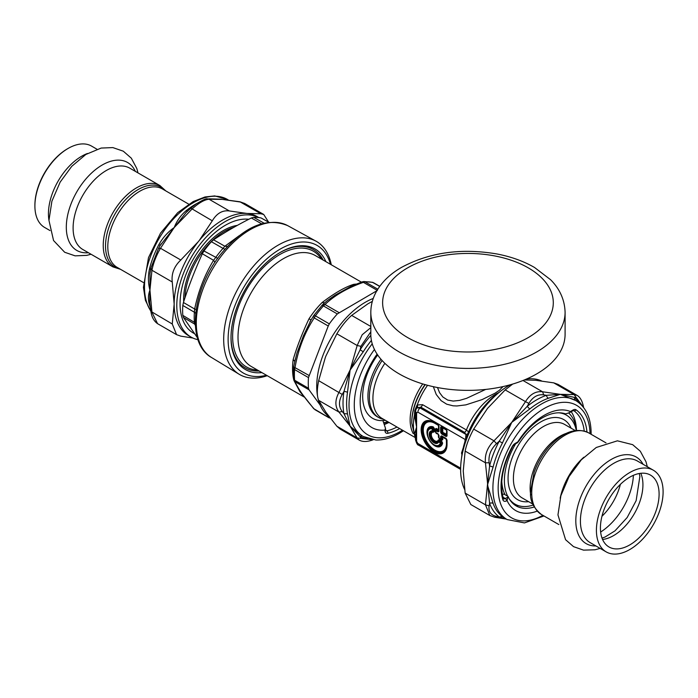 <?xml version="1.0" encoding="UTF-8"?>
<svg xmlns="http://www.w3.org/2000/svg" width="698" height="698" viewBox="0 0 698 698"><rect width="100%" height="100%" fill="white"/><g stroke="black" fill="none" stroke-linecap="round" stroke-linejoin="round"><path stroke-width="1.05" d="M231.021 337.125A68.282 39.42 120 0 0 236.927 359.906A68.282 39.42 120 0 0 259.115 371.013M323.157 260.084A68.282 39.42 120 0 0 279.767 252.693M325.905 261.663A69.617 40.196 120 0 0 280.238 252.414A69.617 40.196 120 0 0 256.637 272.997A69.617 40.196 120 0 0 231.012 337.675A69.617 40.196 120 0 0 261.855 372.601M331.271 264.76A76.841 44.367 120 0 0 315.967 241.159A76.841 44.367 120 0 0 251.969 267.953A76.841 44.367 120 0 0 239.135 374.241A76.841 44.367 120 0 0 267.221 375.699M268.974 222.287L261.104 217.977A70.559 40.737 -60 0 0 253.662 217.314L251.35 217.985C237.861 224.756 225.253 232.033 213.544 239.815L211.389 241.717A70.559 40.737 -60 0 0 208.606 244.954A70.559 40.737 -60 0 0 203.947 250.975L202.324 253.767L213.571 260.302L215.56 257.658A70.707 40.824 -60 0 1 223.028 248.375L224.869 246.237L227.504 246.411M197.386 337.692L183.426 317.442L182.815 315.374A70.559 40.737 -60 0 1 182.815 305.445L183.426 302.487C188.844 285.735 195.143 269.498 202.324 253.767M182.815 305.445L194.384 312.233L194.663 309.022L196.164 309.511M183.426 317.442L194.663 324.09L194.384 322.179A70.707 40.824 -60 0 1 194.384 312.233A5.567 2.923 -175.9 0 1 195.676 313.385M183.426 302.487L194.663 309.022C198.319 291.232 204.619 274.995 213.571 260.302L214.967 262.308M195.353 325.434L194.663 324.09L195.309 324.614M266.453 375.245A73.7 42.552 -60 0 1 228.473 346.112A73.7 42.552 -60 0 1 255.259 270.868A73.7 42.552 -60 0 1 330.494 264.315M377.793 289.181L365.106 281.852L363.396 282.35L362.14 281.887L351.618 286.04M329.316 323.872L315.435 315.862L314.231 317.913L328.243 326.001L329.316 323.872A70.542 40.728 -60 0 1 337.309 313.934L377.4 290.438M293.631 367.637L294.6 369.565L308.481 377.583A70.542 40.728 -60 0 0 308.481 388.236L294.6 380.227A70.542 40.728 -60 0 1 294.6 369.565L295.045 367.384C298.299 349.079 304.703 332.588 314.231 317.913L313.376 316.124L313.926 315.348A3.717 0.506 35.6 0 1 313.934 315.295L322.476 304.825L325.006 304.511L323.427 305.916L337.309 313.934M328.243 326.001L308.481 377.583M309.048 375.472L293.666 366.904L293.509 378.744A3.717 2.33 -4.8 0 0 294.6 380.227L295.045 381.745L293.945 380.471L300.376 391.691M308.481 388.236L309.048 389.833L320.103 404.98M326.585 414.586L329.316 417.884L313.707 408.653L300.472 391.831M330.215 418.085A70.542 40.728 -60 0 1 329.316 417.884M363.806 281.538A3.717 2.844 87.3 0 1 363.833 281.538L372.453 282.315L379.695 286.381M309.048 389.833L295.045 381.745C298.299 389.039 304.703 398.139 314.231 409.045L313.707 408.653M303.813 396.508L299.826 391.526L294.12 380.838M293.509 378.7L293.169 376.981A5.567 3.708 170.9 0 1 293.396 377.129M294.783 361.363L293.169 359.583C296.955 346.775 302.225 333.199 308.97 318.855L311.064 319.859M324.745 302.853L322.022 302.618C334.403 293.169 344.934 287.087 353.624 284.374A5.567 4.136 -98.4 0 0 354.619 284.767M327.397 300.541L335.188 295.097L351.565 286.067M294.635 362.297L296.912 353.197L303.499 335.633L311.125 319.797M377.67 354.977A48.258 27.868 120 0 0 366.86 374.948A48.258 27.868 120 0 0 382.897 420.571L385.488 428.267L384.991 430.073A56.625 32.693 120 0 1 365.08 376.65A56.625 32.693 120 0 1 377.103 354.13M342.229 394.431L343.948 391.499A70.542 40.728 120 0 0 343.948 413.626L349.707 425.501A93.48 11.203 73.5 0 0 350.082 426.19A112.587 23.793 -141.2 0 0 349.532 425.414L338.984 412.09L318.672 400.364C316.857 396.246 316.857 389.676 318.672 380.663L342.229 394.431C338.574 401.001 338.574 406.707 342.229 411.55L338.984 412.09C334.874 406.646 334.874 400.085 338.984 392.389L360.124 349.803L360.901 346.304L357.167 345.51L362.183 334.761L370.821 327.615M370.839 335.372A70.542 40.728 120 0 0 360.124 349.803L363.257 351.757L350.082 370.106L357.167 345.51L336.864 333.784C341.488 326.202 346.409 320.068 351.644 315.4L370.821 326.472M373.256 439.731C367.418 441.921 362.759 442.052 359.278 440.133L340.258 429.157L336.864 426.242L357.167 437.969L372.479 439.696M359.278 440.133L357.167 437.969L350.082 426.19L360.709 435.029M373.256 298.447A68.692 39.655 120 0 0 322.677 356.085A68.692 39.655 120 0 0 317.477 395.749M318.175 399.143A68.692 39.655 120 0 0 329.142 416.689M318.672 400.364L325.861 412.204L336.864 426.242M336.864 333.784L325.861 356.12A119.009 93.864 -84.9 0 0 325.303 357.603L318.672 380.663M372.322 301.388L367.925 303.796L351.644 315.4M370.821 331.777L360.901 346.304M347.508 392.355L350.082 370.106L343.948 391.499A3.717 1.693 -171.2 0 1 347.508 392.355A68.692 39.655 120 0 0 347.508 413.905L343.948 413.626L342.229 411.55M349.532 425.414L349.916 425.64A63.431 8.21 92.2 0 0 350.082 426.19L360.124 436.643A3.717 3.028 113.2 0 1 362.419 436.014M349.916 425.64L347.508 413.905M360.901 438.108L360.124 436.643A70.542 40.728 120 0 0 367.837 438.571M384.197 424.166A54.95 31.724 120 0 0 389.074 422.465M388.079 421.889A51.425 29.691 -60 0 1 383.743 422.901M387.887 421.784A50.684 29.264 -60 0 1 383.647 422.639M565.092 312.338L565.092 334.281A97.135 56.084 180 0 1 536.64 373.936A97.135 56.084 180 0 1 430.779 386.099A97.135 56.084 180 0 1 370.821 334.281L370.821 312.338A97.135 56.084 0 0 0 430.779 364.147A97.135 56.084 0 0 0 536.64 351.993A97.135 56.084 0 0 0 565.092 312.338C564.647 296.449 556.672 285.7 550.452 279.61L534.52 267.474C523.631 261.192 511.128 256.69 497.011 253.985C461.43 247.912 429.663 252.344 401.708 267.29C390.356 273.782 381.902 281.905 376.344 291.642C372.706 298.186 370.865 305.087 370.821 312.338M383.612 419.315A44.559 25.721 -60 0 1 378.63 417.509A44.559 25.721 -60 0 1 382.129 360.543M461.553 457.958A61.45 35.476 -60 0 1 483.88 406.847A61.45 35.476 -60 0 1 499.681 391.927M434.514 445.385A10.645 6.142 -120 0 0 434.723 445.507A10.645 6.142 -120 0 0 442.087 442.846L441.694 441.232L439.138 439.757L438.457 440.412A30.555 20.966 114.9 0 1 438.344 441.241A1.117 0.838 23.5 0 0 438.632 441.913L440.394 442.933A1.117 0.794 -163.7 0 0 441.162 443.282A1.117 0.445 -112.5 0 1 440.63 442.157A1.117 0.646 120 0 0 440.394 442.933A9.283 5.357 -120 0 1 429.445 439.862A9.283 5.357 -120 0 1 432.263 428.851L432.263 430.884A1.117 0.838 96.5 0 0 432.699 431.469L433.057 431.076A1.117 0.646 180 0 1 432.263 430.884L432.263 430.884A6.919 3.996 -120 0 0 430.631 439.182A6.919 3.996 -120 0 0 438.632 441.913A1.117 0.646 120 0 1 438.859 441.136L438.344 441.241A6.134 3.542 -120 0 1 431.251 438.824A6.134 3.542 -120 0 1 432.699 431.469A30.555 20.966 -174.9 0 1 433.475 431.792L434.383 431.521L434.383 428.572L433.188 427.429A0.742 0.506 108.6 0 0 433.266 426.871A11.168 6.448 -120 0 0 428.066 437.41M439.138 439.757L438.257 439.984A0.742 0.541 -160.9 0 1 438.457 440.412A5.567 3.211 -120 0 1 431.94 438.423A5.567 3.211 -120 0 1 433.475 431.792A0.742 0.541 100.9 0 1 433.746 432.175L434.383 431.521M434.723 445.507L434.322 445.272C429.968 442.305 427.595 438.187 427.193 432.935L427.193 432.472A10.645 6.142 -120 0 1 433.188 427.429L432.341 428.005A10.069 5.82 -120 0 0 427.193 432.935A10.069 5.82 -120 0 0 434.322 445.272A10.069 5.82 -120 0 0 441.162 443.282L442.087 442.846A0.742 0.506 -168.6 0 1 442.611 443.047L441.694 441.232M432.341 428.005A1.117 0.445 52.5 0 0 433.057 429.034L433.057 431.076A35.45 28.95 180 0 1 433.859 431.399L433.859 428.441L433.057 429.034A1.117 0.646 180 0 1 432.263 428.851A1.117 0.794 103.7 0 1 432.341 428.005M435.369 428.965L436.294 428.432L436.145 429.881L435.587 430.204L435.587 429.27L435.587 432.132A1.117 1.117 -0 0 0 436.145 433.092L435.369 431.826L435.369 428.965L438.658 429.968L438.44 425.396L434.871 423.337A16.403 9.467 -120 0 0 423.276 430.038A16.403 9.467 -120 0 0 434.871 450.123A16.403 9.467 -120 0 0 446.476 443.422L446.476 439.312L442.244 437.053L442.244 439.522L442.776 439.653L442.619 436.835L446.319 438.972L446.476 443.422M434.871 423.337L434.322 422.77A1.117 0.646 120 0 1 434.086 422.255L438.056 424.55L438.981 426.155A1.117 0.646 180 0 1 438.658 425.701L438.658 429.968M438.327 425.082A0.742 0.742 0 0 0 438.283 425.056L434.723 422.997A16.927 9.772 -120 0 0 422.752 429.907A16.927 9.772 -120 0 0 434.723 450.638A16.927 9.772 -120 0 0 446.694 443.727M446.354 438.99A0.742 0.742 0 0 0 446.319 438.972L446.694 444.19A17.494 10.104 -120 0 1 434.322 451.336A17.494 10.104 -120 0 1 421.95 429.907A17.494 10.104 -120 0 1 434.322 422.77L438.283 425.056A1.117 0.646 120 0 1 438.056 424.55M446.694 439.609A1.117 0.646 180 0 0 447.017 440.072L446.092 438.457L441.581 435.857A1.117 0.646 120 0 0 441.808 436.372L442.244 437.053L441.441 436.582A1.117 0.646 180 0 1 440.656 436.398L440.656 438.868A1.117 0.646 180 0 0 441.441 439.059L440.883 439.382A1.117 0.646 -60 0 1 440.656 438.868L438.981 437.908L438.981 435.43L438.056 433.824A1.117 0.646 120 0 0 438.283 434.331L436.294 433.432L435.369 431.826M442.619 436.835L441.441 436.582L441.441 439.059L442.244 439.522L441.843 440.185L439.365 438.754L438.44 437.149L438.44 434.671L438.44 437.149M438.327 434.357A0.742 0.742 0 0 0 438.283 434.331L438.658 437.454A1.117 0.646 -0 0 0 438.981 437.908A1.117 0.646 120 0 0 439.216 438.414L438.658 437.454A1.117 1.117 0 0 0 439.216 438.414L439.365 438.754M441.686 439.845L439.129 438.361M436.058 433.039L438.283 434.331L436.294 433.432M438.658 425.701L438.283 431.12A1.117 0.646 120 0 0 438.056 431.896L438.981 431.355A1.117 0.646 180 0 1 438.658 430.902M436.294 428.432L438.44 429.671L438.283 431.12L436.145 429.881A1.117 0.646 120 0 0 435.91 430.657A1.117 0.646 180 0 1 435.587 430.204L435.587 432.132A1.117 0.646 -0 0 0 435.91 432.586L438.056 433.824M446.694 430.334L441.808 427.089L446.319 429.698L442.244 427.769L442.244 432.045L446.476 434.304L446.319 434.828L446.694 430.334L446.694 435.543L446.694 430.334A1.117 0.646 0 0 0 447.017 430.788L446.092 429.183A1.117 0.646 120 0 0 446.319 429.698A0.742 0.742 0 0 1 446.354 429.715M442.244 432.045L442.619 432.69L442.776 432.167L442.776 427.9L441.441 427.307L441.808 433.153A1.117 0.646 -60 0 0 441.581 433.929L440.656 432.324A1.117 0.646 180 0 0 441.441 432.507L442.244 432.045M440.656 427.115L441.581 426.583A1.117 0.646 120 0 0 441.808 427.089L441.441 427.307A1.117 0.646 -0 0 1 440.656 427.115L440.656 432.324M441.581 433.929L446.092 436.529A1.117 0.646 -60 0 1 446.319 435.753L446.694 435.543A1.117 0.646 180 0 0 447.017 435.997L447.017 430.788M417.317 407.676A3.717 2.007 54.5 0 0 417.23 404.971L422.613 404.683A3.717 2.146 -60 0 1 420.824 407.135L417.046 407.902L420.065 407.955A3.717 2.146 120 0 0 417.893 412.186L416.601 412.937L415.511 411.419L415.511 413.652L415.546 411.689M418.66 445.176L416.601 441.241A3.717 2.146 180 0 1 415.511 439.723C416.549 443.387 417.596 445.211 418.66 445.176L460.619 469.405M415.511 437.594L416.601 427.089L415.511 413.652M415.563 411.061L416.287 408.74M427.551 385.279A47.892 27.65 -60 0 0 417.23 404.971L416.959 405.276A3.717 2.033 51 0 1 417.046 407.902L416.383 408.6M468.541 431.949L466.412 429.968A3.717 2.146 -60 0 1 464.615 432.411L420.824 407.135L420.065 407.955L465.95 434.444L465.531 439.801M446.092 438.457A1.117 0.646 120 0 0 446.319 438.972L441.808 436.372L446.319 438.972M438.658 434.976A1.117 0.646 0 0 0 438.981 435.43M485.686 389.423L466.561 398.34L459.598 400.39L453.211 401.08L447.688 400.076L442.82 396.97L439.592 392.704L437.489 387.538M466.194 436.032L466.84 436.128M464.545 442.916L465.104 441.11M464.615 432.411L465.95 434.444A3.717 2.757 175.7 0 0 467.739 433.842M462.006 454.276L461.518 453.019L462.425 451.746M502.848 386.622L499.471 390.234L495.057 393.183L482.056 399.622L465.88 404.866L456.876 405.974L453.046 405.8L446.703 404.194L441.075 400.635L436.233 394.466L433.345 386.683M415.546 436.049A3.717 3.124 5.2 0 0 414.411 434.13L416.601 427.089L414.411 415.197L414.778 410.546A3.717 0.576 4.4 0 1 415.546 410.86M415.546 415.65A3.717 0.846 -2.9 0 0 414.411 415.197A47.892 27.65 -60 0 0 414.411 434.13L415.511 438.649M415.511 438.135A3.717 3.254 -9 0 0 414.778 436.843M416.959 405.276L414.778 410.546M190.842 208.17L195.833 204.165C202.699 199.977 206.582 198.223 207.481 198.913L209.051 199.235L229.363 210.953C222.461 210.046 216.773 213.335 212.297 220.812L190.842 208.17L186 212.62L160.156 245.495M207.481 198.913L221.694 199.305A93.48 56.529 -124.7 0 1 222.802 199.48A112.587 23.793 21.2 0 0 221.868 199.401L209.051 199.235C204.444 199.637 198.756 202.926 191.985 209.086L174.23 227.522C176.751 220.978 180.73 215.359 186.157 210.674A68.692 39.655 -60 0 1 196.723 203.546M158.498 248.479L160.488 248.279L180.791 260.005C174.116 266.4 171.272 273.729 172.258 281.992L151.955 270.266L150.942 268.006L149.974 273.459L149.948 290.115C148.063 283.24 147.924 276.085 149.547 268.66A68.692 39.655 -60 0 1 158.874 244.614C162.87 237.573 167.991 231.884 174.23 227.522L160.488 248.279C156.09 255.992 153.246 263.321 151.955 270.266L149.948 290.115L149.651 302.304M150.026 305.392L149.547 305.035C147.924 299.896 148.063 294.922 149.948 290.115L151.955 312.276L157.556 323.671C153.874 321.08 151.658 316.979 150.916 311.369L172.258 323.994L176.577 334.656L180.791 336.139L192.927 338.041M157.556 323.671L176.577 334.656M268.547 222.051L263.722 214.469L260.869 213.771L239.92 201.774L222.802 199.48L227.539 199.794M244.71 203.493L240.557 202.045L222.802 199.48A63.431 49.689 -108.2 0 0 221.563 199.218L209.164 198.817M198.023 339.708A68.692 39.655 -60 0 1 191.016 337.055A68.692 39.655 -60 0 1 202.071 241.796A68.692 39.655 -60 0 1 258.722 217.549M248.785 219.285A64.05 36.977 120 0 0 225.358 225.271A64.05 36.977 120 0 0 180.067 303.717A64.05 36.977 120 0 0 194.437 333.627M191.016 337.055L188.39 335.537A68.692 39.655 -60 0 1 174.16 304.092A68.692 39.655 -60 0 1 198.45 241.499A68.692 39.655 -60 0 1 199.445 240.278A68.692 39.655 -60 0 1 247.013 213.457A68.692 39.655 -60 0 1 257.073 216.563L258.792 217.558M229.363 210.953L247.013 213.457L260.869 213.771M180.791 260.005L198.45 241.499A119.009 93.864 -35.1 0 0 199.427 240.26L212.297 220.812M172.258 323.994L174.16 304.092L172.258 281.992M150.576 270.196L149.974 273.459M160.165 245.452L158.874 244.614M150.62 269.646A3.717 1.335 14.2 0 0 149.547 268.66M188.181 210.639L186 212.62M187.683 211.032A3.717 1.693 51.2 0 1 186.157 210.674M489.839 515.517L470.827 504.532L465.147 493.093L485.45 504.82L489.132 505.875C488.286 511.555 490.755 515.072 496.54 516.424L494.62 517.227L489.848 515.517L485.45 504.82L487.457 484.97L493.111 503.398A68.692 39.655 120 0 0 502.447 516.668L507.132 519.565L524.46 522.915L543.978 515.97M493.983 516.956L489.848 515.517M489.132 505.875L489.595 503.293L485.45 462.809L465.147 451.091C466.578 444.225 469.422 436.887 473.68 429.096L493.983 440.822L496.54 443.658C490.755 449.198 488.286 455.567 489.132 462.757L485.45 462.809C484.595 454.625 487.44 447.296 493.983 440.822L511.739 422.377A93.2 21.141 -42.2 0 0 512.969 421.191L527.199 406.376L528.883 403.418L525.489 401.629C530.105 394.222 535.794 390.941 542.555 391.779L543.707 394.859C537.687 394.108 532.749 396.961 528.883 403.418M543.707 394.859L546.368 395.312A70.542 40.728 120 0 0 527.199 406.376L529.73 409.028L513.117 421.374A63.282 4.807 143.7 0 0 511.739 422.377L525.489 401.629L505.178 389.903L512.672 384.066M583.205 406.986L574.061 394.588L553.75 382.862L557.964 384.354L576.984 395.33C580.282 397.188 582.49 401.289 583.633 407.632M507.132 519.565A68.692 39.655 120 0 1 518.195 424.305A68.692 39.655 120 0 1 575.824 400.591L560.311 394.344L574.061 394.588L576.984 395.33M541.613 380.96A68.692 39.655 120 0 0 526.484 379.04M510.186 384.79A68.692 39.655 120 0 0 464.598 489.411M553.75 382.862L536.099 380.358A119.009 25.154 21.2 0 0 535.113 380.279L524.32 379.956M465.147 451.091L463.245 470.993L465.147 493.093M505.178 389.903L487.527 408.4L473.68 429.096M506.277 519.068L496.54 516.424M523.003 380.489L542.555 391.779L560.311 394.344L548.384 398.253A3.717 2.513 -109.4 0 1 546.368 395.312L560.311 394.344L576.051 397.755M496.54 443.658L499.183 441.232L511.739 422.377L502.447 442.968A68.692 39.655 120 0 0 493.111 467.014L487.457 484.97L489.595 465.932L489.132 462.757M518.457 441.537C517.436 442.916 517.218 443.038 517.811 441.913C517.218 443.038 517.436 442.916 518.457 441.537A185.485 107.117 0 0 1 519.199 440.613A52.35 30.223 -60 0 1 560.11 412.832A52.35 30.223 -60 0 1 565.52 413.87A185.459 107.073 180 0 1 567.125 413.443L570.065 412.378L570.397 411.55L573.102 409.988A5.567 3.22 -60 0 1 576.025 409.796A60.892 35.153 -60 0 1 586.957 432.001M515.107 443.474A1.858 1.073 60 0 1 514.723 444.321L512.184 446.659A5.567 3.22 -60 0 1 515.107 443.474L517.811 441.913A56.625 32.693 -60 0 1 563.303 409.944A56.625 32.693 -60 0 1 570.397 411.55M493.111 503.398A3.717 2.722 160.3 0 0 489.595 503.293A70.542 40.728 120 0 0 499.183 516.921L502.447 516.668M579.916 403.531A70.542 40.728 120 0 0 574.384 397.816L574.995 400.111M502.447 442.968L499.183 441.232A70.542 40.728 120 0 0 489.595 465.932L493.111 467.014M502.42 494.751L503.764 493.983L508.057 496.461L507.08 500.553A56.625 32.693 120 0 0 524.913 513.248A56.625 32.693 120 0 0 537.207 511.119M518.553 505.701A52.35 30.223 -60 0 1 514.129 504.532M534.214 506.992A52.35 30.223 -60 0 1 524.617 508.345A52.35 30.223 -60 0 1 516.188 505.928A52.35 30.223 -60 0 1 508.057 496.461M96.935 149.198L91.595 146.109A46.967 27.117 120 0 0 68.107 148.438A46.967 27.117 120 0 0 34.9 205.954A46.967 27.117 120 0 0 44.628 227.452L49.977 230.541M34.9 205.954L34.9 205.186A46.024 26.568 -60 0 1 67.444 148.822L68.107 148.438M600.42 527.985A41.496 23.959 -60 0 1 618.533 486.227A41.496 23.959 -60 0 1 650.501 475.111A41.496 23.959 -60 0 1 650.501 523.029A41.496 23.959 -60 0 1 609.014 546.979A41.496 23.959 -60 0 1 600.42 527.985M576.295 430.457A51.399 29.674 120 0 0 566.436 415.136A51.399 29.674 120 0 0 558.732 412.797M515.63 443.806A51.399 29.674 120 0 0 507.725 496.269M509.156 498.66A51.399 29.674 120 0 0 515.037 504.157A51.399 29.674 120 0 0 533.237 505.038M596.415 530.297A47.15 27.222 120 0 0 606.178 551.882A47.15 27.222 120 0 0 653.337 524.66A47.15 27.222 120 0 0 653.337 470.208A47.15 27.222 120 0 0 616.997 482.841A47.15 27.222 120 0 0 596.415 530.297M515.037 504.157L512.367 502.621A51.399 29.674 -60 0 1 511.643 502.176M505.055 494.725A51.399 29.674 -60 0 1 501.766 481.166M563.024 413.19A51.399 29.674 -60 0 1 563.766 413.6L566.436 415.136M576.522 430.439A54.793 31.637 120 0 0 568.643 412.98M315.967 241.159L287.733 225.655A76.152 43.965 120 0 0 224.32 252.214A76.152 43.965 120 0 0 211.59 357.542L239.135 374.241M203.947 250.975L217.811 258.391M211.389 241.717L223.028 248.375A5.567 1.553 -138.2 0 0 225.079 249.081M213.544 239.815L224.869 246.237L239.161 235.732M251.35 217.985L261.567 223.779M182.815 315.374L195.257 322.86M253.662 217.314L264.001 223.142M261.104 217.977L268.791 222.313M183.679 301.711A56.233 32.466 -60 0 1 204.331 247.144A56.233 32.466 -60 0 1 237.337 225.384M233.83 227.356A55.692 32.152 120 0 0 205.439 247.965A55.692 32.152 120 0 0 184.97 297.81M257.414 370.027A66.834 38.582 -60 0 1 238.419 359.156A66.834 38.582 -60 0 1 257.326 274.139A66.834 38.582 -60 0 1 321.455 259.098M361.398 282.158L315.322 255.555A64.05 36.977 120 0 0 256.157 284.836A64.05 36.977 120 0 0 243.558 359.042A64.05 36.977 120 0 0 251.28 366.485L304.232 397.057M362.14 281.887L363.833 281.538A3.717 2.844 87.3 0 1 365.106 281.852A70.542 40.728 -60 0 1 373.098 282.568A3.717 2.984 103.5 0 0 372.453 282.315M339.019 312.599L325.006 304.511C334.665 295.315 347.464 287.925 363.396 282.35L377.121 290.281M309.991 321.691L313.934 315.295A3.717 0.506 35.6 0 1 315.435 315.862A70.542 40.728 -60 0 1 323.427 305.916L321.769 305.55M293.169 359.583A64.05 36.977 120 0 0 293.169 376.981M322.022 302.618A64.05 36.977 120 0 0 308.97 318.855M356.303 284.086A64.05 36.977 120 0 0 353.624 284.374M300.951 392.529A5.567 4.205 -34.6 0 0 299.826 391.526M387.739 423.005A59.033 34.08 -60 0 1 384.328 424.515M371.406 340.423A68.692 39.655 120 0 0 363.257 351.757M372.235 343.817A68.692 39.655 120 0 0 363.248 436.494L375.899 440.01C383.481 440.211 391.334 437.969 399.448 433.275L403.461 430.771M396.979 427.028A59.033 34.08 -60 0 1 386.858 430.875L385.549 430.116M385.54 428.912L385.758 430.745A3.717 2.146 120 0 0 386.858 430.875A1.858 1.335 77.1 0 1 387.791 433.301A5.567 3.22 -60 0 1 384.991 430.561A1.858 1.073 0 0 0 385.54 429.802A1.858 1.073 0 0 0 385.471 429.523M399.649 428.572A60.892 35.153 -60 0 1 387.791 433.301M374.451 349.48A64.975 37.518 120 0 0 356.294 419.446A64.975 37.518 120 0 0 400.224 431.573A64.975 37.518 120 0 0 402.484 430.204M384.991 430.561L384.991 430.073M382.897 420.571A48.267 27.868 120 0 0 385.322 420.301M380.977 359.243A44.559 25.721 120 0 0 377.156 416.654L378.63 417.509M407.606 267.875A85.348 49.279 180 0 1 550.39 289.958A85.348 49.279 180 0 1 445.865 350.309A85.348 49.279 180 0 1 407.606 267.875M438.981 440.272L441.546 441.755L440.63 442.157L438.859 441.136A35.45 28.95 120 0 0 438.981 440.272M430.875 442.288A11.168 6.448 -120 0 0 442.611 443.047M434.383 428.572L433.266 426.871M433.746 432.175A5.043 2.905 -120 0 0 432.359 438.187A5.043 2.905 -120 0 0 438.257 439.984M442.776 439.653L441.843 440.185M434.723 422.997L438.283 425.056M438.056 431.896L435.91 430.657L435.91 432.586A1.117 0.646 -60 0 0 436.145 433.092L438.283 434.331M446.319 434.828L442.619 432.69L441.808 433.153L446.319 435.753L446.319 434.828M441.808 427.089L446.319 429.698M460.628 468.157L417.893 443.483M416.601 441.241L416.601 412.937M464.929 440.962A112.465 64.931 -120 0 1 465.2 439.504L417.893 412.186M438.981 426.155L438.981 431.355M447.017 440.072L447.017 444.652A1.117 0.646 180 0 1 446.694 444.19M441.581 435.857L440.656 436.398M434.086 422.255A18.279 10.557 -120 0 0 421.156 429.724A18.279 10.557 -120 0 0 434.086 452.112A18.279 10.557 -120 0 0 447.017 444.652M441.581 426.583L446.092 429.183M446.092 436.529L447.017 435.997M461.936 454.738L461.518 453.019L463.28 447.671M422.613 404.683L466.412 429.968A47.892 27.65 -60 0 1 498.695 392.642M502.272 387.547L501.094 386.997M425.239 384.65A46.269 26.707 120 0 0 411.768 422.971L415.511 439.094M411.768 422.971L411.768 422.142A45.257 26.131 -60 0 1 425.003 384.581M413.216 433.606A43.625 25.189 -60 0 1 422.718 383.909M414.542 437.166L381.954 418.355A43.625 25.189 -60 0 1 384.868 363.335M150.21 306.762A68.692 39.655 -60 0 1 149.547 305.035M150.864 311.046A68.692 39.655 -60 0 1 163.611 231.335A68.692 39.655 -60 0 1 227.408 199.436L228.176 199.881M571.234 411.698A59.033 34.08 -60 0 1 576.461 429.933M548.384 398.253A68.692 39.655 120 0 0 529.73 409.028M573.625 410.555L573.739 410.625A59.033 34.08 -60 0 1 584.226 431.032M573.102 409.988A1.858 1.073 -120 0 1 572.718 410.843L573.651 410.564A3.717 2.146 -60 0 1 573.739 410.625A1.858 1.518 -55.1 0 0 576.025 409.796M512.506 446.781C502.412 466.439 499.358 483.662 503.345 498.442A1.858 1.335 162.9 0 1 502.883 499.742A60.892 35.153 -60 0 1 512.184 446.659M503.345 498.442L503.485 498.712A3.717 2.146 120 0 0 505.335 498.529A1.858 1.073 60 0 1 506.652 500.798A5.567 3.22 -60 0 1 502.883 499.742M502.979 497.168L505.335 498.529L507.682 497.177M590.028 433.667A64.975 37.518 120 0 0 543.698 408.784A64.975 37.518 120 0 0 498.163 487.649A64.975 37.518 120 0 0 542.878 515.333M87.477 153.481A46.967 27.117 120 0 0 48.441 213.771A46.967 27.117 120 0 0 48.956 220.21M135.342 171.368A50.771 29.316 120 0 0 95.164 169.893A50.771 29.316 120 0 0 66.31 227.199A50.771 29.316 120 0 0 88.384 252.72M159.921 185.563L129.793 168.166A46.967 27.117 120 0 0 93.611 180.747A46.967 27.117 120 0 0 73.107 228.01A46.967 27.117 120 0 0 82.835 249.509L112.963 266.906A46.967 27.117 120 0 1 103.234 245.408A46.967 27.117 120 0 1 123.738 198.145A46.967 27.117 120 0 1 159.921 185.563L165.801 190.912M165.164 190.545A46.112 26.629 120 0 0 128.598 196.696A46.112 26.629 120 0 0 105.52 246.036A46.112 26.629 120 0 0 119.899 268.948M188.739 204.156L162.451 188.975A45.265 26.131 120 0 0 127.568 201.103A45.265 26.131 120 0 0 107.806 246.656A45.265 26.131 120 0 0 117.177 267.386L143.474 282.559M600.638 532.033A48.607 28.06 120 0 0 633.374 475.338M620.382 484.351A41.496 23.959 -60 0 1 601.955 516.276M602.566 539.475A41.496 23.959 120 0 0 634.334 513.693A41.496 23.959 120 0 0 640.781 473.288M532.836 504.096L522.183 497.944A42.438 24.5 -60 0 1 513.396 478.514A42.438 24.5 -60 0 1 531.92 435.805A42.438 24.5 -60 0 1 564.621 424.436L575.274 430.587M571.095 428.179A46.208 26.681 120 0 0 517.628 446.31A46.208 26.681 120 0 0 528.656 501.679M566.375 433.345A42.438 24.5 120 0 0 530.122 488.172A42.438 24.5 120 0 0 530.777 495.004M588.65 432.865C577.639 427.717 565.851 430.928 553.278 442.488C544.649 450.777 538.245 460.767 534.075 472.45L530.628 491.409C529.642 500.161 533.263 507.874 541.5 514.539A47.15 27.222 -60 0 1 531.728 492.954A47.15 27.222 -60 0 1 552.31 445.499A47.15 27.222 -60 0 1 588.65 432.865L606.021 442.89M583.86 457.207A47.15 27.222 120 0 0 560.18 498.224M643.076 464.292A50.012 28.871 120 0 0 603.351 465.008A50.012 28.871 120 0 0 575.806 520.734A50.012 28.871 120 0 0 595.926 545.958M606.178 551.882L590.185 542.643A47.15 27.222 -60 0 1 580.413 521.057A47.15 27.222 -60 0 1 600.995 473.61A47.15 27.222 -60 0 1 637.335 460.977L653.337 470.208M211.59 357.542C185.092 342.805 192.665 286.861 222.758 251.804C245.391 225.829 267.046 217.122 287.733 225.655M314.903 409.656L328.837 417.692M373.578 282.76L379.738 286.311M293.509 378.744L293.945 380.471M322.476 304.825L327.441 300.498M293.666 366.904L295.333 358.929M360.674 435.002L363.248 436.494M415.511 437.498L415.511 439.723M508.519 385.741L507.917 385.401M263.722 214.469L244.701 203.484L239.92 201.774M161.098 243.838L158.533 248.366L150.942 268.006M150.916 311.369L149.651 302.269M150.942 311.517L145.42 300.358L143.439 287.375L148.5 257.597L160.549 233.106L177.693 212.681L193.206 201.548L205.02 196.967L214.731 195.92L227.408 199.436M494.62 517.227L506.373 519.12M572.718 410.843L570.135 412.326M517.366 442.794L514.723 444.321M591.136 434.296L591.136 433.554C591.058 417.98 585.954 406.995 575.824 400.591M137.995 172.895L136.825 168.558L131.329 158.193L123.293 151.187L112.849 147.592L101.166 148.063L85.819 154.485L71.746 166.333L60.159 182.117L51.896 201.216L48.956 220.394L53.554 240.531L64.687 252.266L75.131 255.852L86.831 255.372L91.028 254.246M120.536 269.323L112.963 266.906M602.016 538.097L604.991 537.059L614.99 530.846L627.17 517.523L636.14 500.658L639.874 476.42L639.307 473.497M541.5 514.539L558.862 524.564M600.149 548.401L595.028 549.78L583.537 550.137L573.538 546.647L565.563 539.694L557.955 514.897L560.869 495.711L569.071 476.533L581.321 459.808L596.258 447.488L617.398 440.822L632.658 444.661L640.319 451.248L645.999 461.771L647.299 466.726"/></g></svg>
